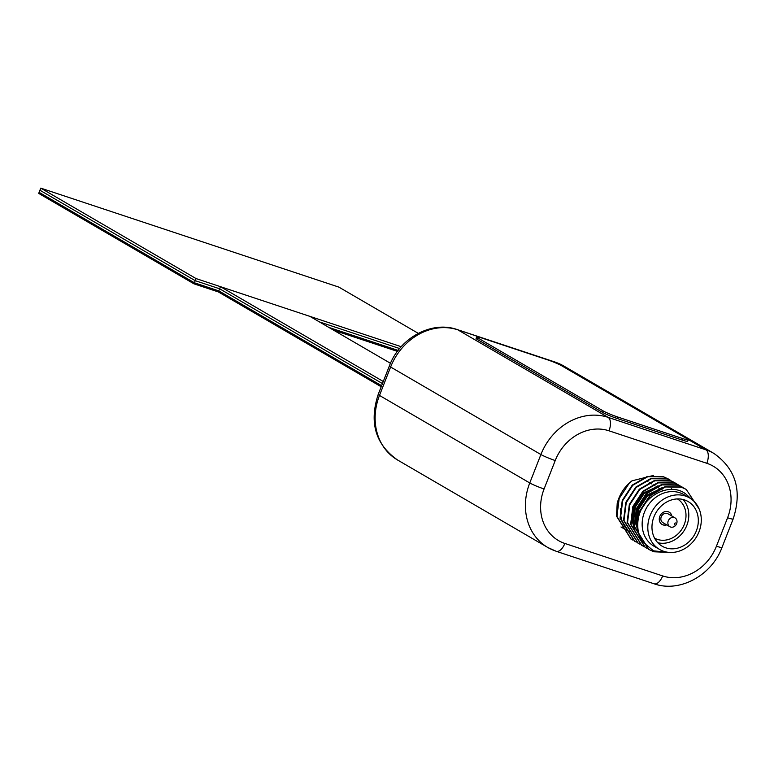 <?xml version="1.0" encoding="UTF-8"?>
<svg xmlns="http://www.w3.org/2000/svg" width="774" height="774" viewBox="0 0 774 774"><rect width="100%" height="100%" fill="white"/><g stroke="black" fill="none" stroke-linecap="round" stroke-linejoin="round"><path stroke-width="1.16" d="M383.275 381.495L220.464 286.68L219.632 288.779L382.453 383.604L219.632 288.779L218.81 290.889L194.4 282.781L39.116 192.339L194.4 282.781L195.222 280.681L219.632 288.779L195.222 280.681L196.054 278.572L40.761 188.13L39.938 190.24L195.222 280.681L39.938 190.24L38.7 193.394L193.984 283.835L194.4 282.781L218.81 290.889L381.63 385.713L218.81 290.889L218.394 291.943L381.214 386.768M193.984 283.835L218.394 291.943M328.911 327.441L398.126 350.428L328.911 327.441M333.662 330.217L397.41 351.377M319.401 321.907L399.626 348.542L319.401 321.907M40.761 188.13L338.896 287.125L418.26 333.352M401.213 346.694L196.054 278.572M220.464 286.68L309.9 316.373L390.483 363.306M671.861 516.045A7.092 6.105 120.2 0 0 669.2 512.194A7.092 6.105 120.2 0 0 659.806 516.393A7.092 6.105 120.2 0 0 662.06 524.462A7.092 6.105 120.2 0 0 666.714 524.878M654.562 538.162A22.707 19.524 120.2 0 0 684.264 524.511A22.707 19.524 120.2 0 0 677.414 498.92A22.707 19.524 120.2 0 1 684.264 524.511A22.707 19.524 120.2 0 1 654.562 538.162M676.166 524.714A1.132 0.977 -59.8 0 1 674.512 523.737A1.132 0.977 -59.8 0 1 676.379 524.346A1.132 0.977 -59.8 0 1 676.166 524.714L675.692 525.294A5.108 4.392 -59.8 0 1 669.868 526.707A5.108 4.392 -59.8 0 1 668.252 520.902A5.108 4.392 -59.8 0 1 675.015 517.883A5.108 4.392 -59.8 0 1 676.65 523.64A5.108 4.392 -59.8 0 1 676.631 523.688M669.868 526.707L662.854 522.624A5.108 4.392 -59.8 0 1 661.238 516.819A5.108 4.392 -59.8 0 1 668.001 513.801L675.015 517.883M661.954 524.404A7.092 6.105 120.2 0 0 666.52 524.753M696.339 530.906A25.832 22.214 120.2 0 0 688.144 501.552A25.832 22.214 120.2 0 0 653.953 516.829A25.832 22.214 120.2 0 0 662.147 546.192A25.832 22.214 120.2 0 0 696.339 530.906M657.794 542.719A25.832 22.214 120.2 0 0 686.828 525.362A25.832 22.214 120.2 0 0 682.978 499.472M632.764 540.049L631.187 539.197L616.936 516.403L619.171 498.543L629.194 483.266L632.019 480.828A35.372 30.409 120.2 0 0 618.823 498.33A35.372 30.409 120.2 0 0 617.197 503.487L616.491 516.142L630.965 539.072M668.823 552.375L653.575 550.865L641.956 541.307A35.372 30.409 -59.8 0 1 638.947 515.639L640.379 510.888L650.402 495.612L665.437 486.962L681.372 487.214L686.228 489.391L699.164 509.04M641.956 541.307C636.721 532.077 636.044 521.86 639.943 510.637L649.957 495.35L664.992 486.711L680.926 486.962L686.006 489.265M670.071 552.452L653.904 551.775L648.854 549.492L634.603 526.688L636.847 508.828L646.87 493.551L661.896 484.901L677.84 485.163L684.206 488.288M668.659 552.404L653.459 551.523L648.419 549.23L634.158 526.436L636.402 508.576L646.425 493.299L661.46 484.65L677.395 484.901L682.465 487.204M646.9 548.282L645.322 547.431L631.071 524.637L633.316 506.776L643.329 491.5L658.364 482.85L674.299 483.102L680.665 486.236M645.1 547.305L630.626 524.375L632.871 506.515L642.894 491.238L657.919 482.589L673.864 482.841L678.933 485.153M643.368 546.221L641.791 545.37L627.54 522.576L629.775 504.716L639.798 489.439L654.833 480.789L670.768 481.041L677.134 484.176M641.569 545.244L627.095 522.315L629.339 504.454L639.353 489.178L654.388 480.528L670.323 480.789L675.402 483.092M639.827 544.161L638.25 543.309L623.999 520.515L626.243 502.655L636.267 487.378L651.292 478.729L667.236 478.98L673.603 482.115M638.037 543.184L623.563 520.254L625.798 502.403L635.822 487.117L650.857 478.477L666.791 478.729L673.37 481.999M636.296 542.11L634.719 541.258L620.467 518.454L622.712 500.594L632.726 485.317L647.761 476.668L663.695 476.929L670.061 480.054M634.496 541.123L620.022 518.203L622.267 500.343L632.29 485.066L647.316 476.416L663.26 476.668L668.33 478.971M698.999 531.796A29.809 25.629 -59.8 0 1 659.545 549.424A29.809 25.629 -59.8 0 1 650.092 515.552A29.809 25.629 -59.8 0 1 689.547 497.914A29.809 25.629 -59.8 0 1 698.999 531.796M689.547 497.914L683.887 494.625A29.809 25.629 120.2 0 0 644.432 512.253A29.809 25.629 120.2 0 0 653.885 546.134L659.545 549.424M629.601 531.719A29.809 25.629 -59.8 0 1 628.875 531.109M626.834 529.097A29.809 25.629 -59.8 0 1 625.605 527.597M624.937 526.659A29.809 25.629 -59.8 0 1 620.622 508.77M657.871 485.849L644.084 493.628L635.328 507.057L633.393 522.74L634.254 527.181M661.402 487.91L647.615 495.689L638.86 509.108L636.925 524.801L637.795 529.242M638.947 515.639C644.819 494.015 671.919 481.515 686.819 494.857L691.366 499.095M671.929 489.4L671.513 488.733M661.528 484.63L643.194 493.115L634.438 506.535L632.513 522.227L635.077 531.245M665.059 486.691L646.735 495.176L637.979 508.595L636.044 524.288L638.608 533.305M653.595 475.41L632.019 480.828M671.658 515.929A7.092 6.105 120.2 0 0 669.104 512.136M676.379 524.346A1.132 0.977 -59.8 0 1 676.379 524.356L676.65 523.64M477.926 337.977L603.159 410.907A11.358 1.026 21.4 0 0 617.478 416.925L682.697 438.577A11.358 1.026 21.4 0 0 688.26 439.806A11.358 1.026 21.4 0 0 687.002 438.752L561.769 365.821A11.358 1.026 21.4 0 0 547.45 359.804L482.231 338.151A11.358 1.026 21.4 0 0 476.668 336.932A11.358 1.026 21.4 0 0 477.926 337.977L477.345 339.447L602.578 412.387L603.159 410.907M617.478 416.925L616.907 418.395L682.117 440.048L682.697 438.577M616.907 418.395A11.358 1.026 -158.6 0 1 602.578 412.387M477.345 339.447A11.358 1.026 -158.6 0 1 476.087 338.402L476.668 336.932M688.26 439.806L687.68 441.277A11.358 1.026 -158.6 0 1 682.117 440.048M564.846 543.454L662.679 575.933A45.414 39.048 120.2 0 0 716.443 546.192L727.579 517.767A45.414 39.048 120.2 0 0 706.817 463.287L608.993 430.808A45.414 39.048 120.2 0 0 555.229 460.54L544.083 488.965A45.414 39.048 120.2 0 0 564.846 543.454A11.358 5.708 108.4 0 1 556.264 551.311L654.088 583.789C679.824 593.01 711.799 575.285 722.007 547.421A11.358 1.026 -158.6 0 1 716.443 546.192M555.229 460.54A11.358 1.026 -158.6 0 1 540.9 454.532L390.618 367.011L379.483 395.437L529.764 482.957L540.9 454.532A56.773 48.81 -59.8 0 1 608.112 417.36L705.936 449.839L687.902 439.332M560.386 365.076L555.655 362.319L457.831 329.84L608.112 417.36A11.358 5.708 108.4 0 1 608.993 430.808M555.113 362.068L563.598 365.899A56.773 48.81 120.2 0 0 555.655 362.319A11.358 5.708 -71.6 0 0 555.113 362.068L457.289 329.589A11.358 5.708 -71.6 0 1 457.831 329.84A56.773 48.81 120.2 0 0 390.618 367.011A11.358 1.026 -158.6 0 1 389.37 365.957L378.225 394.382A11.358 1.026 -158.6 0 0 379.483 395.437A56.773 48.81 120.2 0 0 397.497 459.959L547.769 547.479A56.773 48.81 -59.8 0 1 529.764 482.957A11.358 1.026 -158.6 0 0 544.083 488.965M555.713 551.059A56.773 48.81 -59.8 0 1 547.769 547.479L556.264 551.311M706.817 463.287A11.358 5.708 108.4 0 0 705.936 449.839A56.773 48.81 -59.8 0 1 713.88 453.419L563.598 365.899M713.88 453.419C735.919 468.996 742.343 490.861 733.142 518.996A11.358 1.026 -158.6 0 1 727.579 517.767M662.679 575.933A11.358 5.708 108.4 0 1 654.088 583.789M646.996 481.196L647.993 481.776L646.996 481.196M649.589 482.705L651.524 483.837L649.589 482.705M653.13 484.766L655.056 485.888L653.13 484.766M656.662 486.827L659.758 488.626L656.662 486.827M660.193 488.887L663.144 490.6L660.193 488.887M628.798 531.515L626.669 530.277M626.224 530.016L623.128 528.216M622.693 527.965L620.98 526.959M457.289 329.589C431.553 320.368 399.577 338.103 389.37 365.957M397.497 459.959C375.458 444.382 369.034 422.527 378.225 394.382M733.142 518.996L722.007 547.421"/></g></svg>
